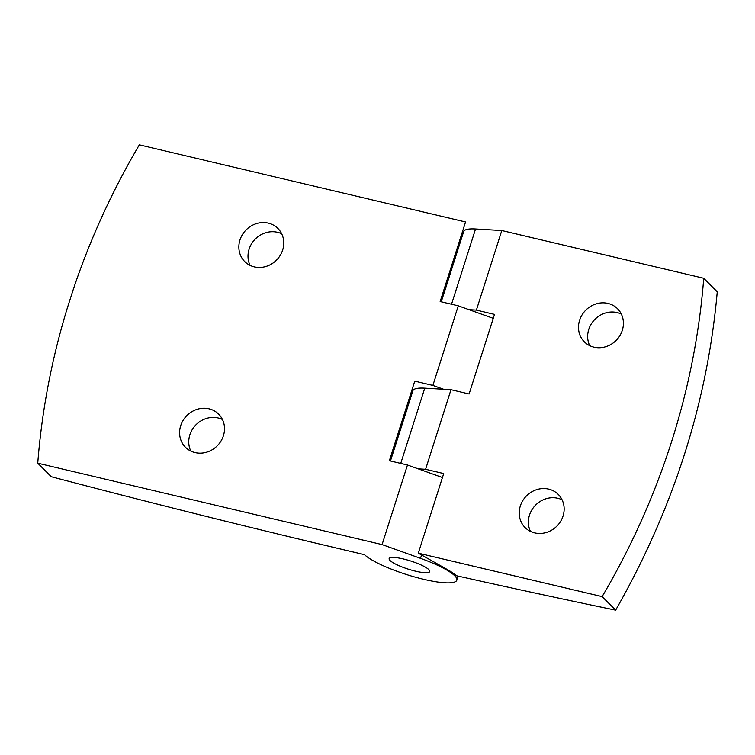 <?xml version="1.0" encoding="UTF-8"?>
<svg xmlns="http://www.w3.org/2000/svg" width="755" height="755" viewBox="0 0 755 755"><rect width="100%" height="100%" fill="white"/><g stroke="black" fill="none" stroke-linecap="round" stroke-linejoin="round"><path stroke-width="1.13" d="M190.817 451.084A23.443 21.433 135 0 1 196.055 424.716A23.443 21.433 135 0 1 222.442 419.497M195.064 452.594A23.443 21.433 135 0 1 185.466 447.281A23.443 21.433 135 0 1 186.9 415.552A23.443 21.433 135 0 1 218.639 414.136A23.443 21.433 135 0 1 220.922 441.156A23.443 21.433 135 0 1 195.064 452.594M493.241 318.346L458.276 305.841L440.165 301.556L465.561 221.97L139.345 144.847A721.94 660.012 135 0 0 73.037 290.184L66.997 309.097A721.94 660.012 135 0 0 37.75 463.192L51.264 476.716A2696.52 537.598 -162.3 0 0 364.457 554.642A49.726 9.919 -162.3 0 0 415.627 577.245A49.726 9.919 -162.3 0 0 456.822 580.18A49.726 9.919 -162.3 0 0 420.507 558.341L382.077 544.591L37.75 463.192M461.881 233.512A52.218 10.41 -162.3 0 0 462.702 234.626M442.449 477.519L407.474 465.014L389.363 460.729L414.759 381.143L432.879 385.427L458.276 305.841M411.079 392.685A52.218 10.41 -162.3 0 0 411.909 393.799M443.638 389.278L432.879 385.427M254.331 266.892A23.443 21.433 135 0 1 244.733 261.579A23.443 21.433 135 0 1 246.168 229.85A23.443 21.433 135 0 1 277.897 228.435A23.443 21.433 135 0 1 280.18 255.454A23.443 21.433 135 0 1 254.331 266.892M382.077 544.591L407.474 465.014M390.042 560.474A21.31 4.247 -162.3 0 0 411.9 570.233A21.31 4.247 -162.3 0 0 429.755 571.544A21.31 4.247 -162.3 0 0 410.739 561.012A21.31 4.247 -162.3 0 0 389.146 558.587A21.31 4.247 -162.3 0 0 390.042 560.474A21.31 4.247 17.7 0 1 389.146 558.587A21.31 4.247 17.7 0 1 410.739 561.012A21.31 4.247 17.7 0 1 429.755 571.544A21.31 4.247 17.7 0 1 411.9 570.233A21.31 4.247 17.7 0 1 390.042 560.474M250.084 265.392A23.443 21.433 135 0 1 255.322 239.014A23.443 21.433 135 0 1 281.7 233.795M602.131 596.62A721.94 660.012 135 0 0 703.726 278.274L717.25 291.808C707.444 402.273 673.583 508.389 615.655 610.153L602.131 596.62L418.308 553.16L443.704 473.574L425.593 469.289L418.242 468.855M615.655 610.153A2696.228 537.541 -162.3 0 1 456.388 575.716A52.218 10.41 -162.3 0 0 447.536 569.657L418.308 553.16M703.726 278.274L501.792 230.53L475.546 228.991A49.726 9.919 -162.3 0 0 463.664 231.606L441.26 301.811M425.593 469.289L450.99 389.703L424.754 388.164A49.726 9.919 -162.3 0 0 412.872 390.769L390.458 460.984M607.935 303.416A23.443 21.433 -45 0 0 582.086 314.854A23.443 21.433 -45 0 0 584.37 341.873A23.443 21.433 -45 0 0 616.099 340.467A23.443 21.433 -45 0 0 617.533 308.729A23.443 21.433 -45 0 0 607.935 303.416M548.668 489.117A23.443 21.433 -45 0 0 522.819 500.556A23.443 21.433 -45 0 0 525.102 527.575A23.443 21.433 -45 0 0 556.841 526.169A23.443 21.433 -45 0 0 558.275 494.431A23.443 21.433 -45 0 0 548.668 489.117M450.99 389.703L469.11 393.987L494.506 314.401L476.386 310.116L501.792 230.53M562.079 499.791A23.443 21.433 -45 0 0 557.832 498.281A23.443 21.433 -45 0 0 534.059 506.803A23.443 21.433 -45 0 0 530.454 531.378M476.386 310.116L469.044 309.692M621.337 314.089A23.443 21.433 -45 0 0 617.09 312.579A23.443 21.433 -45 0 0 593.326 321.101A23.443 21.433 -45 0 0 589.721 345.677M420.507 558.341L421.573 555M400.735 463.419L424.754 388.164M451.528 304.246L475.546 228.991M458.125 576.112L456.822 580.18"/></g></svg>
